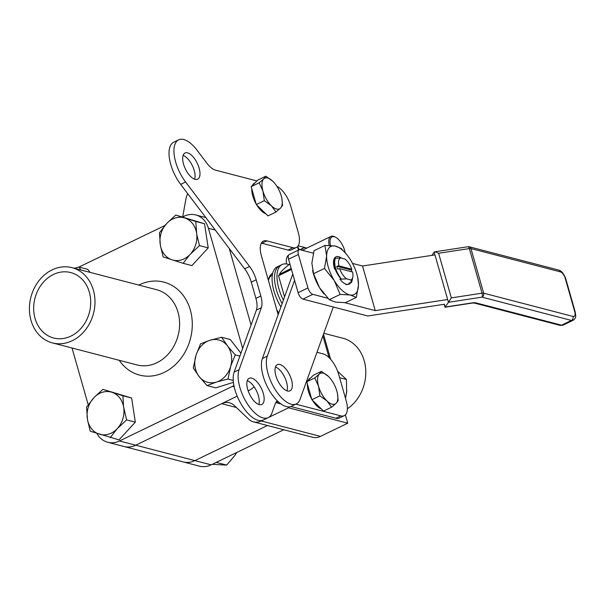 <?xml version="1.0" encoding="UTF-8"?>
<svg xmlns="http://www.w3.org/2000/svg" width="606" height="606" viewBox="0 0 606 606"><rect width="100%" height="100%" fill="white"/><g stroke="black" fill="none" stroke-linecap="round" stroke-linejoin="round"><path stroke-width="0.91" d="M194.624 179.209A14.536 6.583 64.2 0 0 194.215 170.513A14.536 6.583 64.2 0 0 183.11 155.386M199.132 168.142A14.536 6.583 64.2 0 0 184.997 153.023A14.536 6.583 64.2 0 0 183.52 164.074A14.536 6.583 64.2 0 0 197.647 179.194A14.536 6.583 64.2 0 0 199.132 168.142M258.792 404.482A14.536 6.583 64.2 0 0 258.383 395.794A14.536 6.583 64.2 0 0 247.278 380.659M263.299 393.415A14.536 6.583 64.2 0 0 249.164 378.295A14.536 6.583 64.2 0 0 247.687 389.347A14.536 6.583 64.2 0 0 261.822 404.467A14.536 6.583 64.2 0 0 263.299 393.415M256.914 180.936L215.653 170.188A19.437 8.802 -115.8 0 1 206.79 163.075L197.056 150.212A29.164 13.211 64.2 0 0 178.626 139.85A29.164 13.211 64.2 0 0 185.595 181.997L249.581 266.481A19.437 8.802 -115.8 0 1 256.202 279.783L260.815 295.993A19.437 8.802 -115.8 0 1 261.33 307.712L256.414 310.083L234.151 372.092A29.164 13.211 64.2 0 0 241.582 404.831A29.164 13.211 64.2 0 0 263.277 420.019L268.185 417.64A29.164 13.211 64.2 0 0 271.92 413.05L275.313 403.611A19.437 8.802 -115.8 0 1 277.306 400.831M261.33 307.712L239.067 369.721A29.164 13.211 64.2 0 0 246.498 402.452A29.164 13.211 64.2 0 0 268.185 417.64M256.414 310.083A19.437 8.802 64.2 0 0 255.906 298.364L260.815 295.993M256.202 279.783L251.285 282.161L255.906 298.364M251.285 282.161A19.437 8.802 64.2 0 0 244.672 268.852L249.581 266.481M178.626 139.85L173.717 142.221A29.164 13.211 64.2 0 0 180.679 184.375L244.672 268.852M278.154 314.665L261.406 255.861A19.437 8.802 -115.8 0 1 263.383 241.082A19.437 8.802 -115.8 0 1 266.799 240.877L292.925 247.68A19.437 8.802 64.2 0 0 296.342 247.475A19.437 8.802 64.2 0 0 298.319 232.696L290.751 206.138A19.437 8.802 64.2 0 0 276.904 186.33M296.342 247.475L291.425 249.854A19.437 8.802 -115.8 0 1 288.009 250.058L292.925 247.68M266.799 240.877L261.883 243.248L288.009 250.058M261.883 243.248A19.437 8.802 64.2 0 0 261.345 243.135M295.834 404.149L340.837 415.867A19.437 8.802 64.2 0 0 344.253 415.663A19.437 8.802 64.2 0 0 346.223 400.884L338.663 374.326A19.437 8.802 64.2 0 0 323.187 353.904L316.976 352.291M278.283 401.755L276.298 402.717A19.437 8.802 64.2 0 0 275.76 402.596M344.253 415.663L339.337 418.042A19.437 8.802 -115.8 0 1 335.921 418.246L340.837 415.867M276.298 402.717L280.942 403.922M290.88 406.512L335.921 418.246M286.971 390.832A14.536 6.583 64.2 0 0 281.608 372.182A14.536 6.583 64.2 0 0 275.457 367.009M286.524 369.804A14.536 6.583 64.2 0 0 277.343 364.645A14.536 6.583 64.2 0 0 280.82 385.658A14.536 6.583 64.2 0 0 290.001 390.825A14.536 6.583 64.2 0 0 286.524 369.804M292.781 274.01L262.383 358.502A29.073 13.165 64.2 0 0 269.784 391.143A29.073 13.165 64.2 0 0 291.41 406.285L296.326 403.914A29.073 13.165 64.2 0 0 300.046 399.339L333.27 306.992M294.577 280.305L267.299 356.131A29.073 13.165 64.2 0 0 274.7 388.764A29.073 13.165 64.2 0 0 296.326 403.914M265.784 213.774A17.021 7.711 -115.8 0 1 256.755 205.017M256.088 203.889A17.021 7.711 -115.8 0 1 252.793 196.056A17.021 7.711 -115.8 0 1 251.801 188.83M252.55 185.284A17.021 7.711 -115.8 0 1 254.528 183.11L254.921 182.921M259.194 182.777L262.966 191.14A17.021 7.711 -115.8 0 1 263.708 178.899L259.194 182.777L251.179 186.656L257.77 180.08L265.784 176.202L263.708 178.899A17.021 7.711 -115.8 0 1 272.851 181.285L265.784 176.202M274.351 182.883L272.851 181.285A17.021 7.711 -115.8 0 1 274.692 183.285A17.021 7.711 -115.8 0 1 281.245 195.905A17.021 7.711 -115.8 0 1 281.737 197.859A17.021 7.711 -115.8 0 1 280.502 208.146L282.578 205.449L281.866 198.518M262.966 191.14A17.021 7.711 64.2 0 0 271.359 205.76L275.988 212.024L280.502 208.146A17.021 7.711 -115.8 0 1 271.359 205.76L264.299 200.684L262.966 191.14M275.988 212.024L267.973 215.895L256.277 204.563L251.179 186.656M256.277 204.563L264.299 200.684M321.377 408.936A17.021 7.711 -115.8 0 1 312.348 400.18M311.681 399.051A17.021 7.711 -115.8 0 1 308.386 391.218A17.021 7.711 -115.8 0 1 307.393 383.992M308.143 380.447A17.021 7.711 -115.8 0 1 310.12 378.273L310.514 378.083M314.787 377.939L318.559 386.302A17.021 7.711 -115.8 0 1 319.301 374.061L314.787 377.939L306.772 381.818L313.363 375.243L321.377 371.364L319.301 374.061A17.021 7.711 -115.8 0 1 328.444 376.447L321.377 371.364M329.952 378.046L328.444 376.447A17.021 7.711 -115.8 0 1 330.285 378.447A17.021 7.711 -115.8 0 1 336.838 391.067A17.021 7.711 -115.8 0 1 337.33 393.021A17.021 7.711 -115.8 0 1 336.095 403.308L338.171 400.611L337.466 393.68M318.559 386.302A17.021 7.711 64.2 0 0 326.952 400.93L331.58 407.187L336.095 403.308A17.021 7.711 -115.8 0 1 326.952 400.93L319.892 395.847L318.559 386.302M331.58 407.187L323.566 411.057L311.878 399.725L306.772 381.818M311.878 399.725L319.892 395.847M298.099 292.668L307.931 287.918A6.121 2.772 64.2 0 0 312.802 294.349L302.977 299.106A6.121 2.772 -115.8 0 1 298.099 292.668L288.57 259.216A6.121 2.772 -115.8 0 1 289.191 254.558L299.023 249.808A6.121 2.772 64.2 0 0 298.394 254.467L288.57 259.216M302.977 299.106L367.812 315.991L444.365 304.25L445.16 307.037L472.506 302.841A3.06 1.06 81.3 0 1 472.172 303.076L474.203 303.008A3.06 2.545 -75.4 0 0 475.771 302.833L561.573 325.187A3.06 2.545 104.6 0 1 560.005 325.354L474.203 303.008M434.957 254.899L362.539 266.011L352.525 263.405M313.363 253.202L300.099 249.748A6.121 2.772 64.2 0 0 299.023 249.808M447.667 299.508L375.25 310.62L362.539 266.011M375.25 310.62L344.769 302.682M327.838 298.273L312.802 294.349M307.931 287.918L298.394 254.467M431.896 255.368L434.169 252.111L448.463 302.296L451.334 297.887L482.035 293.175A3.06 1.06 81.3 0 1 482.005 297.145L448.463 302.296L445.001 307.242L444.153 304.28M438.623 253.278L435.547 251.899L434.169 252.111L434.669 251.846L468.037 246.725A3.06 1.06 81.3 0 1 469.332 248.566A3.06 0.985 -15.9 0 1 470.96 248.566L483.671 293.175L573.056 316.461A3.06 2.545 104.6 0 1 571.397 320.43L482.005 297.145A3.06 2.545 -75.4 0 0 483.671 293.175A3.06 0.985 -15.9 0 0 482.035 293.175L469.332 248.566L438.623 253.278L451.334 297.887M356.555 273.064A26.725 12.097 64.2 0 0 350.874 260.474A26.725 12.097 64.2 0 0 346.602 254.414A26.725 12.097 64.2 0 0 334.944 245.998L324.945 245.43L326.619 256.012A26.725 12.097 64.2 0 0 334.232 280.502A26.725 12.097 64.2 0 0 350.162 294.978L356.328 297.394L358.479 284.964A26.725 12.097 64.2 0 0 357.669 277.298A26.725 12.097 64.2 0 0 356.555 273.064M346.602 254.414L341.11 248.407L334.944 245.998A26.725 12.097 64.2 0 0 326.619 256.012L324.468 268.443L334.232 280.502L340.163 294.418L329.255 299.697L319.491 287.63L313.56 273.715L311.878 263.133L314.037 250.71L324.945 245.43M340.163 294.418L350.162 294.978A26.725 12.097 -115.8 0 0 358.479 284.964L357.669 277.298M339.989 279.298A15.18 6.878 64.2 0 0 351.389 280.737M341.587 258.179A15.18 6.878 64.2 0 0 334.595 269.026M324.468 268.443L313.56 273.715M312.605 270.359A26.725 12.097 64.2 0 0 319.491 287.63A26.725 12.097 64.2 0 0 323.93 293.895M356.328 297.394L345.42 302.667L335.421 302.106L329.255 299.697M329.187 245.445A13.771 6.234 -115.8 0 1 328.74 241.824A13.771 6.234 -115.8 0 1 330.959 236.423A13.771 6.234 -115.8 0 1 334.641 236.764L335.535 237.211A12.855 5.818 64.2 0 0 330.028 241.93A12.855 5.818 64.2 0 0 330.482 245.498M330.959 236.423L304.182 249.369A13.771 6.234 64.2 0 0 302.939 250.483M345.132 252.664A12.855 5.818 64.2 0 0 335.535 237.211M288.524 255.255A15.301 6.931 64.2 0 0 286.305 261.11A15.301 6.931 64.2 0 0 286.577 263.974M306.553 248.225L306.045 247.793A15.301 6.931 64.2 0 0 303.515 247.99A15.301 6.931 64.2 0 0 301.652 250.149M268.405 280.434A27.929 12.643 -115.8 0 1 268.564 279.533A27.929 12.643 -115.8 0 1 272.708 273.23M272.329 275.116A26.399 11.953 64.2 0 0 268.413 280.381M283.775 429.752L211.168 464.847L194.897 460.613L267.504 425.51L194.897 460.613A22.952 19.097 104.6 0 1 183.156 461.916A22.952 19.097 -75.4 0 0 194.897 460.613L135.744 445.205L221.667 403.664A15.301 12.734 104.6 0 1 229.492 402.801A15.301 12.734 104.6 0 1 234.287 405.497L248.672 419.163A15.301 12.734 -75.4 0 0 253.467 421.859A15.301 12.734 -75.4 0 0 261.292 420.988L288.592 407.793L347.753 423.2L345.375 414.86M253.467 421.859L312.62 437.267A15.301 12.734 -75.4 0 0 320.453 436.396L347.753 423.2M280.555 188.875L281.169 189.451M187.716 193.67A15.301 12.734 -75.4 0 0 185.928 198.904L182.701 216.865M329.081 357.638L322.877 335.875M298.44 250.089L297.47 246.665M96.877 433.388A22.952 19.097 -75.4 0 0 107.732 442.266L123.995 446.501A22.952 19.097 -75.4 0 0 135.744 445.205L237.188 396.165M288.592 407.793L288.342 406.899M278.798 312.893A27.929 12.643 -115.8 0 1 276.828 310.007M291.183 268.397L279.442 274.336C280.358 272.117 283.813 268.678 289.782 264.019L289.918 263.951M351.972 271.859A13.68 6.196 -115.8 0 0 351.419 270.041L336.822 266.246A13.68 6.196 -115.8 0 0 337.618 269.034L339.671 268.655L352.616 272.026A12.143 5.499 64.2 0 1 352.813 277.147L351.927 281.442M351.419 270.041L351.821 269.238L338.883 265.867L336.822 266.246M351.821 269.238A12.143 5.499 64.2 0 0 344.905 259.042L340.633 257.929A12.143 5.499 64.2 0 0 338.883 265.867M339.913 279.305L341.133 279.275C335.042 271.45 332.762 264.617 334.307 258.785L334.171 258.785M335.285 258.315L334.307 258.785M340.633 257.929L335.239 258.254L334.671 261.391C334.663 267.428 336.913 273.344 341.413 279.139L346.587 278.843L350.859 279.957L351.609 282.593M349.442 284.062L345.791 284.615M350.722 282.616L348.912 283.108L349.639 283.972M339.671 268.655A12.143 5.499 64.2 0 0 346.587 278.843M350.859 279.957A12.143 5.499 64.2 0 0 352.813 277.147M183.997 217.759A21.884 18.203 -75.4 0 0 167.158 223L159.446 232.78L160.385 245.453L163.143 256.914L183.156 263.322L189.678 254.831L199.472 245.597L196.715 234.143L195.776 221.47L175.763 215.062L204.517 223.743L195.776 221.47M196.45 232.378A21.884 18.203 -75.4 0 0 185.459 218.228M165.968 224.296A21.884 18.203 -75.4 0 0 160.12 243.695M160.385 245.453A21.884 18.203 -75.4 0 0 171.377 259.61M183.156 263.322L191.897 265.595L208.214 247.877L204.517 223.743M172.839 260.08A21.884 18.203 -75.4 0 0 189.678 254.831M199.472 245.597L208.214 247.877M190.867 253.543A21.884 18.203 -75.4 0 0 196.715 234.143M175.763 215.062L167.158 223M30.997 320.369A38.867 32.338 -75.4 0 0 52.396 342.898A38.867 32.338 -75.4 0 0 85.491 329.808A38.867 32.338 -75.4 0 0 93.4 290.198A38.867 32.338 -75.4 0 0 71.993 267.67A38.867 32.338 -75.4 0 0 38.905 280.767A38.867 32.338 -75.4 0 0 30.997 320.369M89.34 292.16A33.815 28.134 -75.4 0 0 70.72 272.564A33.815 28.134 -75.4 0 0 41.935 283.949A33.815 28.134 -75.4 0 0 35.05 318.408A33.815 28.134 -75.4 0 0 53.669 338.012A33.815 28.134 -75.4 0 0 82.461 326.619A33.815 28.134 -75.4 0 0 89.34 292.16M251.051 325.036L229.242 248.483M242.65 348.427L208.419 228.265A22.952 19.097 -75.4 0 0 195.783 214.963A22.952 19.097 -75.4 0 0 184.035 216.266L182.762 216.88M248.165 390.855L248.755 390.575A22.952 19.097 -75.4 0 0 254.141 386.81M107.732 442.266A22.952 19.097 -75.4 0 0 119.473 440.963L232.484 386.333A22.952 19.097 -75.4 0 0 233.931 385.56M211.168 464.847A22.952 19.097 104.6 0 1 199.427 466.15L123.995 446.501A22.952 19.097 -75.4 0 0 135.744 445.205L119.473 440.963M72.031 348.011L88.181 404.71M164.9 225.515L78.757 267.155M272.321 275.207L271.397 275.647A26.323 11.915 64.2 0 0 271.314 275.692M284.547 296.895L278.525 275.738L291.494 269.465M278.525 275.738L279.669 274.42L291.297 268.799M282.123 303.636A31.679 14.347 -115.8 0 1 274.685 274.745A31.679 14.347 -115.8 0 1 279.631 265.723A31.679 14.347 64.2 0 0 276.412 289.812A31.679 14.347 64.2 0 0 282.123 303.636M280.919 307A31.679 14.347 -115.8 0 1 272.223 275.935A31.679 14.347 -115.8 0 1 277.177 266.905L282.085 264.534A31.679 14.347 64.2 0 0 278.866 288.623A31.679 14.347 64.2 0 0 283.381 300.152M289.009 264.633A31.679 14.347 64.2 0 0 282.085 264.534M305.053 247.581L298.167 245.786M323.816 333.27L342.807 338.216A38.867 32.338 104.6 0 1 364.214 360.744A38.867 32.338 104.6 0 1 347.374 408.77M323.483 334.194L330.634 359.282M297.622 246.506A22.952 19.097 104.6 0 1 299.273 249.717M90.127 272.397L87.779 269.367L79.038 267.094L74.159 268.238M80.81 269.965L79.038 267.094M236.817 452.447L236.158 453.409M87.499 419.753L90.256 431.207L119.003 439.888L135.327 422.17L131.631 398.036L102.876 389.355L94.271 397.294L86.56 407.073L87.499 419.753A21.884 18.203 -75.4 0 0 98.483 433.904M99.945 434.373A21.884 18.203 -75.4 0 0 116.784 429.131L126.586 419.89L123.556 406.671L122.889 395.763L131.631 398.036M117.981 427.836A21.884 18.203 -75.4 0 0 123.829 408.436M126.586 419.89L135.327 422.17M122.889 395.763L102.876 389.355M123.556 406.671A21.884 18.203 -75.4 0 0 112.572 392.521M111.11 392.052A21.884 18.203 -75.4 0 0 94.271 397.294M93.082 398.589A21.884 18.203 -75.4 0 0 87.226 417.988M110.269 437.615L116.784 429.131M346.837 390.65L345.549 397.945M230.833 365.812A21.884 18.203 -75.4 0 0 227.864 346.443L221.569 337.254L209.267 340.489L200.594 343.791L196.17 354.715L193.299 367.948L198.601 375.849L206.987 385.583L217.198 381.803L227.962 379.053L230.833 365.812L235.249 354.889L239.893 356.093M217.198 381.803A21.884 18.203 -75.4 0 0 230.303 367.577M227.962 379.053L233.249 380.424M226.864 345.155A21.884 18.203 -75.4 0 0 210.805 340.011M221.569 337.254L230.303 339.534L240.93 353.215M209.267 340.489A21.884 18.203 -75.4 0 0 196.17 354.715M195.64 356.479A21.884 18.203 -75.4 0 0 198.601 375.849M206.987 385.583L215.728 387.855L233.424 382.348M199.601 377.137A21.884 18.203 -75.4 0 0 215.668 382.28M235.249 354.889L227.864 346.443M236.643 452.538L235.12 455.136L226.667 465.097L212.236 464.332M226.667 465.097L216.607 462.476M337.656 371.289L346.42 379.485L346.647 392.438L345.465 398.225M346.42 379.485L339.625 377.72M239.067 369.721L234.151 372.092M185.595 181.997L180.679 184.375M267.299 356.131L262.383 358.502M475.771 302.833A6.121 1.962 164.1 0 0 472.506 302.841M573.011 320.339L563.186 325.089A9.181 4.159 64.2 0 1 561.573 325.187L571.397 320.43A9.181 4.159 -115.8 0 0 573.011 320.339C576.594 317.764 575.73 316.355 575.245 312.09L565.716 278.631C563.754 273.609 561.406 270.761 558.664 270.071A3.06 2.545 -75.4 0 1 560.353 271.852L470.96 248.566A3.06 2.545 104.6 0 0 469.279 246.786L558.664 270.071M573.056 316.461A6.121 2.772 64.2 0 0 574.761 311.742A3.06 0.985 -15.9 0 1 575.245 312.09M574.761 311.742L565.224 278.283A3.06 0.985 -15.9 0 1 565.716 278.631M565.224 278.283A6.121 2.772 64.2 0 0 560.353 271.852M221.667 403.664L236.408 407.505M261.292 420.988L320.453 436.396M138.812 285.078A48.048 39.973 104.6 0 1 190.329 309.969A48.048 39.973 104.6 0 1 170.324 368.774A48.048 39.973 104.6 0 1 119.215 360.305M52.396 342.898L137.024 364.941A38.867 32.338 -75.4 0 0 170.119 351.851A38.867 32.338 -75.4 0 0 178.028 312.249A38.867 32.338 -75.4 0 0 156.621 289.713L71.993 267.67M208.419 228.265L215.281 230.053M232.484 386.333L234.181 386.779M248.005 390.378L248.755 390.575M560.005 325.354L563.186 325.089M472.172 303.076L445.001 307.242M469.279 246.786A3.06 3.06 0 0 0 468.037 246.725M303.515 247.99L299.955 249.71M195.783 214.963L205.828 217.577"/></g></svg>
